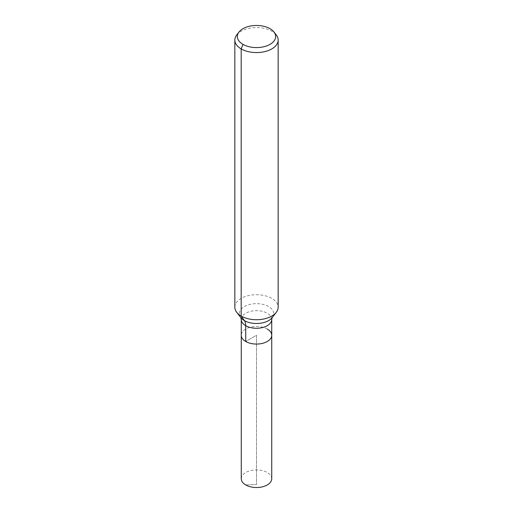 <?xml version="1.0" encoding="UTF-8"?>
<svg xmlns="http://www.w3.org/2000/svg" width="513" height="513" viewBox="0 0 513 513"><rect width="100%" height="100%" fill="white"/><g stroke="black" fill="none" stroke-linecap="round" stroke-linejoin="round"><path stroke-width="0.38" stroke-dasharray="2.56 1.92" d="M267.273 329.051A15.236 8.792 180 0 0 250.671 327.147A15.236 8.792 180 0 0 241.264 335.271A15.236 8.792 180 0 1 250.671 327.147A15.236 8.792 180 0 1 267.273 329.051A15.236 8.792 180 0 1 271.736 335.271M236.73 34.961A21.661 12.504 180 0 1 271.813 31.222A21.661 12.504 180 0 1 276.27 34.961M234.839 307.229A21.661 12.504 180 0 1 248.209 295.674A21.661 12.504 180 0 1 271.813 298.386A21.661 12.504 180 0 1 278.161 307.229M241.264 478.725A15.236 8.792 180 0 1 250.671 470.601A15.236 8.792 180 0 1 267.273 472.505A15.236 8.792 180 0 1 271.736 478.725M245.727 484.945L256.5 484.522L256.5 335.271L245.727 341.491L256.5 335.271L256.5 484.522L245.727 484.945M240.821 317.611L240.821 317.611A17.166 9.914 180 0 1 246.766 305.415A17.166 9.914 180 0 1 268.639 306.569A17.166 9.914 180 0 1 272.172 317.624L272.179 317.618M241.264 319.471A15.236 8.792 180 0 1 250.671 311.346A15.236 8.792 180 0 1 267.273 313.257A15.236 8.792 180 0 1 271.736 319.471"/><path stroke-width="0.77" d="M271.736 335.271A15.236 8.792 180 0 1 256.5 344.063A15.236 8.792 180 0 1 241.264 335.271L241.264 478.725A15.236 8.792 180 0 0 245.727 484.945A15.236 8.792 180 0 0 262.329 486.85A15.236 8.792 180 0 0 271.736 478.725L271.736 335.271A15.236 8.792 180 0 1 256.5 344.063A15.236 8.792 180 0 1 241.264 335.271L241.264 319.471A15.236 8.792 180 0 0 256.5 328.269A15.236 8.792 180 0 0 271.736 319.471L271.736 335.271A15.236 8.792 180 0 0 267.273 329.051M270.043 28.709A19.161 11.062 180 0 1 273.987 32.011A19.161 11.062 180 0 1 256.5 47.587A19.161 11.062 180 0 1 239.013 32.011A19.161 11.062 180 0 1 270.043 28.709M273.987 32.011L276.27 34.961A21.661 12.504 180 0 1 278.161 40.065A21.661 12.504 180 0 1 256.5 52.57A21.661 12.504 180 0 1 234.839 40.065A21.661 12.504 180 0 1 236.73 34.961L239.013 32.011M278.161 40.065L278.161 307.229A21.661 12.504 180 0 1 276.27 312.334A21.661 12.504 180 0 1 256.5 319.734A21.661 12.504 180 0 1 236.73 312.334A21.661 12.504 180 0 1 234.839 307.229L234.839 40.065M242.957 44.349L241.187 48.908L241.187 316.072L244.361 320.587A14.441 8.336 -60 0 1 245.727 325.691L245.727 341.491M276.27 312.334L272.172 317.624A17.166 9.914 180 0 1 256.5 323.491A17.166 9.914 180 0 1 240.828 317.624L236.73 312.334M272.179 317.611L271.736 319.471M240.821 317.611L241.264 319.471"/></g></svg>
